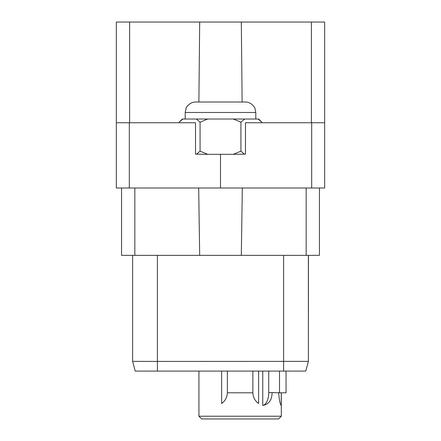 <?xml version="1.0" encoding="UTF-8"?>
<svg xmlns="http://www.w3.org/2000/svg" width="441" height="441" viewBox="0 0 441 441"><rect width="100%" height="100%" fill="white"/><g stroke="black" fill="none" stroke-linecap="round" stroke-linejoin="round"><path stroke-width="0.66" d="M242.318 188.004L241.315 255.35L121.567 255.35L121.567 188.004M199.685 255.35L198.682 188.004M241.315 255.35L319.433 255.35L319.433 188.004M308.468 255.35L308.38 361.372L157.404 361.416L132.62 361.372L132.62 255.35L132.62 361.383L132.62 255.35M220.5 188.004L116.336 188.004L116.336 122.747L195.523 122.747L195.523 154.13L205.346 154.328L233.289 154.328L240.924 151.142L244.375 154.13L245.477 154.13L245.477 122.747L324.664 122.747L324.664 188.004L220.5 188.004L220.5 154.328M116.336 122.747L116.336 22.05L324.664 22.05L324.664 122.747M261.855 122.747L261.855 122.207L258.128 119.02L261.855 122.207L258.669 119.02L244.656 119.02L240.924 122.207L240.924 151.142M233.289 154.328L245.477 154.13M241.315 22.05L242.12 102.02M198.88 102.02L199.685 22.05M198.924 416.221L281.308 416.221L278.58 418.95L201.653 418.95L198.924 416.221L198.924 371.085L135.222 371.085L132.62 361.372M305.778 371.085L308.38 361.383L305.778 371.085L157.404 371.085L165.866 371.085L157.404 371.085L157.404 361.411M136.837 371.085L137.278 371.085M308.38 361.383L308.38 255.35M179.145 122.747L179.145 122.207L182.872 119.02L196.344 119.02L200.076 122.207L207.711 119.02L244.656 119.02M195.523 154.13L196.625 154.13L200.076 151.142L200.076 122.207M182.872 119.02L179.145 122.207L182.331 119.02L182.872 119.02M196.344 119.02L207.711 119.02M233.289 119.02L240.924 122.207M200.076 151.142L207.711 154.328M255.808 112.483L185.192 112.483L186.152 108.1C185.275 108.905 189.288 101.783 195.655 102.02L245.345 102.02C251.712 101.783 255.725 108.905 254.848 108.1L255.808 112.483L255.808 119.02M281.308 392.793L281.308 416.221M252.864 392.6C253.018 397.225 254.926 400.858 258.602 403.493L258.602 371.085M227.363 392.6L227.363 371.085L227.363 392.6C227.214 397.225 225.301 400.858 221.63 403.493L221.63 371.085M279.511 371.085L279.511 392.793L272.069 392.6C272.014 400.059 268.911 404.347 262.753 405.461L262.753 371.085M278.607 392.6C279.236 400.059 280.112 404.347 281.242 405.461L281.242 392.793M227.363 392.793L252.864 392.793L252.864 371.085M279.511 392.793L286.049 392.793L286.049 371.085L287.383 371.085L275.134 371.085L286.848 371.085M268.729 371.085L268.729 392.6L272.069 392.6M262.753 405.461A12.899 6.45 90 0 0 268.729 392.6M134.841 255.35L134.841 188.004M306.159 188.004L306.159 255.35M311.688 122.747L311.688 188.004M129.312 188.004L129.312 122.747M311.39 22.05L311.39 122.747M129.61 122.747L129.61 22.05M283.596 371.085L283.596 255.35M157.404 361.416L157.404 255.35M137.383 371.085L138.535 371.085M157.404 371.085L153.617 371.085M147.707 371.085L160.265 371.085M302.465 371.085L301.694 371.085M293.293 371.085L298.149 371.085L293.293 371.085M294.02 371.085L295.729 371.085M160.849 371.085L143.215 371.085M185.192 112.483L185.192 119.02"/></g></svg>
